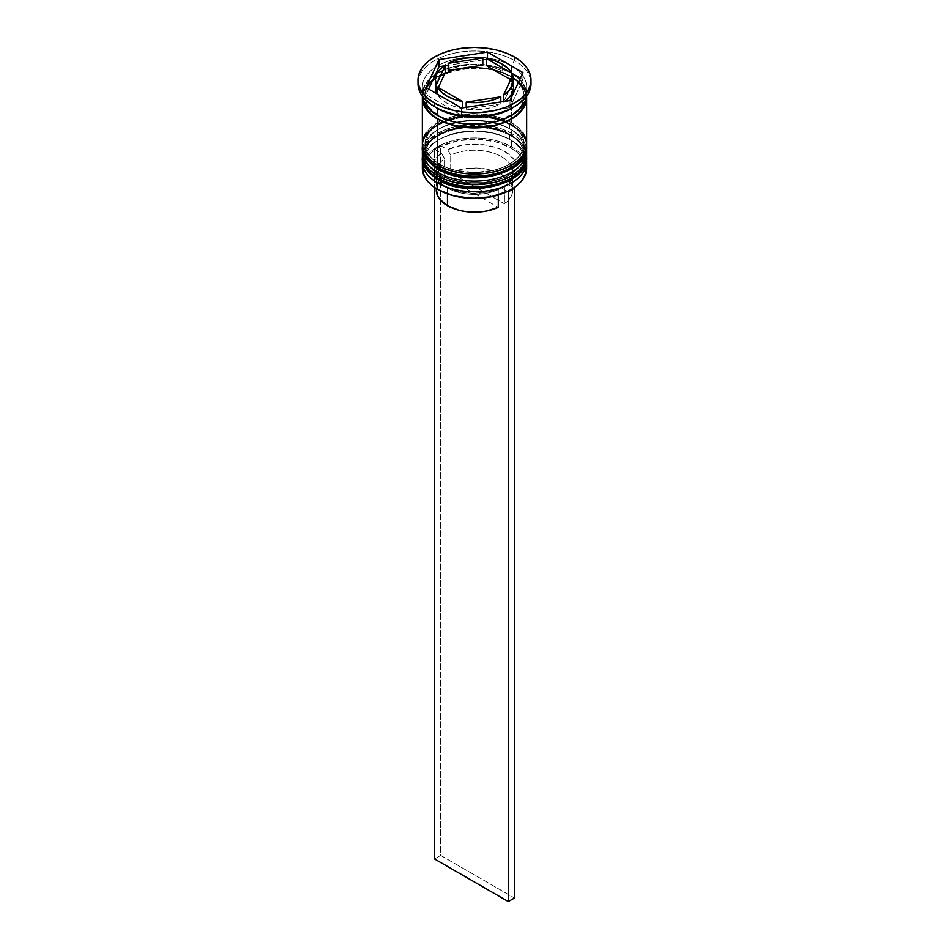 <?xml version="1.0" encoding="UTF-8"?>
<svg xmlns="http://www.w3.org/2000/svg" width="949" height="949" viewBox="0 0 949 949"><rect width="100%" height="100%" fill="white"/><g stroke="black" fill="none" stroke-linecap="round" stroke-linejoin="round"><path stroke-width="0.71" stroke-dasharray="4.75 3.56" d="M439.47 179.776A49.55 28.6 0 0 0 509.53 179.776A49.55 28.6 0 0 0 509.53 139.325L502.021 135.766L493.456 133.133L474.5 130.95L455.544 133.133L446.979 135.766L439.47 139.325L433.302 143.667L428.723 148.613L425.911 153.975L424.95 159.551L425.911 165.138L428.723 170.5L433.302 175.446L439.47 179.776L439.09 180.429L439.47 179.776A49.55 28.6 0 0 0 493.456 185.98A49.55 28.6 0 0 0 524.05 159.551L523.089 153.975L520.277 148.613L515.698 143.667L509.53 139.325A49.55 28.6 0 0 0 439.47 139.325A49.55 28.6 0 0 0 439.47 179.776L439.47 174.818L433.302 170.476L428.723 165.529L425.911 160.167L424.95 154.592L425.911 149.005L428.723 143.643L433.302 138.696L439.47 134.367L446.979 130.808L455.544 128.162L474.5 125.98L493.456 128.162L502.021 130.808L509.53 134.367A49.55 28.6 180 0 1 509.53 174.818A49.55 28.6 180 0 1 439.47 174.818A49.55 28.6 180 0 1 439.47 134.367A49.55 28.6 180 0 1 509.53 134.367L515.698 138.696L520.277 143.643L523.089 149.005L524.05 154.592L523.089 160.167L520.277 165.529L515.698 170.476L509.53 174.818L502.021 178.376L484.168 182.647L464.832 182.647L446.979 178.376L439.47 174.818L439.47 179.776A49.55 28.6 180 0 1 439.47 139.325A49.55 28.6 180 0 1 509.53 139.325L509.53 139.325A49.55 28.6 180 0 1 509.53 179.776A49.55 28.6 180 0 1 439.47 179.776A49.55 28.6 0 0 1 424.95 159.551A49.55 28.6 0 0 1 455.544 133.133A49.55 28.6 0 0 1 509.53 139.325L509.53 134.367A49.55 28.6 180 0 1 524.05 154.592A49.55 28.6 180 0 1 493.456 181.01A49.55 28.6 180 0 1 439.47 174.818L433.302 170.476L428.723 165.529L425.911 160.167L424.95 154.592L425.911 149.005L428.723 143.643L433.302 138.696L439.47 134.367L446.979 130.808L455.544 128.162L474.5 125.98L493.456 128.162L502.021 130.808L509.53 134.367L515.698 138.696L520.277 143.643L523.089 149.005L524.05 154.592L523.089 160.167L520.277 165.529L515.698 170.476L509.53 174.818L502.021 178.376L484.168 182.647L464.832 182.647L446.979 178.376L439.47 174.818A49.55 28.6 180 0 1 424.95 154.592A49.55 28.6 180 0 1 455.544 128.162A49.55 28.6 180 0 1 509.53 134.367L509.53 139.325L511.381 140.393L509.53 139.325A49.55 28.6 0 0 1 524.05 159.551L523.089 165.138L520.277 170.5L515.698 175.446L509.53 179.776M526.648 157.427A52.148 30.107 0 0 0 511.381 136.134A52.148 30.107 180 0 1 526.185 161.472M526.185 160.761A52.148 30.107 0 0 0 511.381 135.422A52.148 30.107 180 0 1 526.624 155.66M437.619 178.72A52.148 30.107 180 0 1 422.815 153.382A52.148 30.107 180 0 1 457.833 128.898A52.148 30.107 180 0 1 511.381 136.134L511.381 135.422L511.381 136.134A52.148 30.107 0 0 0 454.832 129.538A52.148 30.107 0 0 0 422.352 157.071M526.648 156.715C527.632 149.693 522.353 142.196 510.835 134.236C492.531 124.782 472.341 123.05 450.241 129.04C436.326 134.034 424.345 139.977 422.352 156.715A52.148 30.107 180 0 1 454.547 128.898A52.148 30.107 180 0 1 511.381 135.422A52.148 30.107 0 0 0 457.833 128.186A52.148 30.107 0 0 0 422.815 152.67A52.148 30.107 0 0 0 437.619 178.009M446.979 183.335L455.544 185.98M493.456 185.98L502.021 183.335M439.47 169.136A49.55 28.6 0 0 0 509.53 169.136A49.55 28.6 0 0 0 509.53 128.684L502.021 125.126L493.456 122.48L474.5 120.309L455.544 122.48L446.979 125.126L439.47 128.684L433.302 133.014L428.723 137.961L425.911 143.335L424.95 148.91L425.911 154.485L428.723 159.859L433.302 164.806L439.47 169.136L439.09 169.788L439.47 169.136A49.55 28.6 0 0 0 493.456 175.34A49.55 28.6 0 0 0 524.05 148.91L523.089 143.335L520.277 137.961L515.698 133.014L509.53 128.684A49.55 28.6 0 0 0 439.47 128.684A49.55 28.6 0 0 0 439.47 169.136L439.47 164.165L433.302 159.835L428.723 154.889L425.911 149.527L424.95 143.94L425.911 138.364L428.723 132.99L433.302 128.056L439.47 123.714L446.979 120.155L455.544 117.51L474.5 115.339L493.456 117.51L502.021 120.155L509.53 123.714A49.55 28.6 180 0 1 509.53 164.165A49.55 28.6 180 0 1 439.47 164.165A49.55 28.6 180 0 1 439.47 123.714A49.55 28.6 180 0 1 509.53 123.714L515.698 128.056L520.277 132.99L523.089 138.364L524.05 143.94L523.089 149.527L520.277 154.889L515.698 159.835L509.53 164.165L502.021 167.724L493.456 170.369L484.168 171.994L474.5 172.552L455.544 170.369L446.979 167.724L439.47 164.165L439.47 169.136A49.55 28.6 180 0 1 439.47 128.684A49.55 28.6 180 0 1 509.53 128.684L509.53 128.684A49.55 28.6 180 0 1 509.53 169.136A49.55 28.6 180 0 1 439.47 169.136A49.55 28.6 0 0 1 424.95 148.91A49.55 28.6 0 0 1 455.544 122.48A49.55 28.6 0 0 1 509.53 128.684L509.53 123.714A49.55 28.6 180 0 1 524.05 143.94A49.55 28.6 180 0 1 493.456 170.369A49.55 28.6 180 0 1 439.47 164.165L433.302 159.835L428.723 154.889L425.911 149.527L424.95 143.94L425.911 138.364L428.723 132.99L433.302 128.056L439.47 123.714L446.979 120.155L455.544 117.51L474.5 115.339L493.456 117.51L502.021 120.155L509.53 123.714L515.698 128.056L520.277 132.99L523.089 138.364L524.05 143.94L523.089 149.527L520.277 154.889L515.698 159.835L509.53 164.165L502.021 167.724L493.456 170.369L474.5 172.552L464.832 171.994L455.544 170.369L446.979 167.724L439.47 164.165A49.55 28.6 180 0 1 424.95 143.94A49.55 28.6 180 0 1 443.408 121.674A49.55 28.6 180 0 1 505.592 121.674A49.55 28.6 180 0 1 509.53 123.714L509.53 128.684L511.381 129.752L509.53 128.684A49.55 28.6 0 0 1 524.05 148.91L523.089 154.485L520.277 159.859L515.698 164.806L509.53 169.136M526.648 146.787A52.148 30.107 0 0 0 511.381 125.493A52.148 30.107 180 0 1 526.185 150.832M526.185 150.12A52.148 30.107 0 0 0 511.381 124.782A52.148 30.107 180 0 1 526.624 145.007M437.619 168.068A52.148 30.107 180 0 1 422.815 142.741A52.148 30.107 180 0 1 457.833 118.245A52.148 30.107 180 0 1 511.381 125.493L511.381 124.782L511.381 125.493A52.148 30.107 0 0 0 454.832 118.898A52.148 30.107 0 0 0 422.352 146.431M526.648 146.075C527.632 139.04 522.353 131.543 510.835 123.584C492.531 114.141 472.341 112.409 450.241 118.4C436.326 123.382 424.345 129.325 422.352 146.075A52.148 30.107 180 0 1 454.547 118.257A52.148 30.107 180 0 1 511.381 124.782A52.148 30.107 0 0 0 457.833 117.546A52.148 30.107 0 0 0 422.815 142.03A52.148 30.107 0 0 0 437.619 167.356M446.979 172.694L455.544 175.34M493.456 175.34L502.021 172.694M437.928 115.375A51.721 29.858 0 0 0 511.072 115.375A51.721 29.858 0 0 0 511.072 73.144A51.721 29.858 0 0 0 437.928 73.144A51.721 29.858 0 0 0 437.928 115.375L431.498 110.855L426.718 105.695L423.776 100.084L422.779 94.259L423.776 88.435L426.718 82.836L431.498 77.676L437.928 73.144L445.769 69.431L454.713 66.679L474.5 64.402L494.287 66.679L503.231 69.431L511.072 73.144L517.502 77.676L522.282 82.836L525.224 88.435L526.221 94.259L525.224 100.084L522.282 105.695L517.502 110.855L511.072 115.375L503.231 119.088L494.287 121.852L484.595 123.548L464.405 123.548L454.713 121.852L445.769 119.088L437.928 115.375M509.53 75.813A49.55 28.6 180 0 1 523.599 99.882A49.55 28.6 180 0 1 490.336 123.145A49.55 28.6 180 0 1 439.47 116.264A49.55 28.6 180 0 1 425.401 92.195A49.55 28.6 180 0 1 458.664 68.933A49.55 28.6 180 0 1 509.53 75.813A49.55 28.6 0 0 0 458.664 68.933A49.55 28.6 0 0 0 425.401 92.195A49.55 28.6 0 0 0 439.47 116.264A49.55 28.6 0 0 0 490.336 123.145A49.55 28.6 0 0 0 523.599 99.882A49.55 28.6 0 0 0 509.53 75.813M526.648 168.068A52.148 30.107 0 0 0 511.381 146.787L510.764 147.842A51.282 29.609 0 0 0 441.439 146.146L447.62 149.717L450.704 155.043L450.704 172.789L504.441 203.81L510.953 196.751L512.448 192.825L512.685 188.815L511.653 184.841L505.995 177.546L496.197 171.888L490.135 169.918L476.671 168.032L462.934 169.029L450.704 172.789L504.441 203.81L504.441 186.063L504.441 203.81A38.245 22.076 0 0 0 512.745 190.073A38.245 22.076 0 0 0 491.119 170.191A38.245 22.076 0 0 0 450.704 172.789L450.704 155.043A38.245 22.076 180 0 1 491.119 152.445A38.245 22.076 180 0 1 512.745 172.327A38.245 22.076 180 0 1 504.441 186.063L507.537 184.308L504.441 186.063A38.245 22.076 0 0 0 501.547 156.715A38.245 22.076 0 0 0 450.704 155.043L447.62 149.717A42.586 24.591 180 0 1 504.619 151.389A42.586 24.591 180 0 1 507.537 184.308L513.706 187.866L507.537 184.308L514.987 176.419L516.719 172.03L517.039 167.522L515.924 163.062L513.421 158.791L504.619 151.389L498.616 148.507L484.405 144.865L468.877 144.402L461.261 145.411L447.62 149.717L441.439 146.146L457.928 140.76L476.671 139.206L495.129 141.674L510.764 147.842L516.837 152.077L521.452 156.87L524.453 162.089L525.734 167.522L525.26 173.015L523.029 178.353L519.139 183.359L513.706 187.866A51.282 29.609 0 0 1 511.072 189.539A51.282 29.609 0 0 0 513.706 187.866A51.282 29.609 0 0 0 510.764 147.842L511.381 146.787A52.148 30.107 180 0 1 526.363 164.877M526.529 159.61A52.148 30.107 0 0 0 511.381 140.393L511.381 140.393A52.148 30.107 180 0 1 526.648 161.686M526.529 148.957A52.148 30.107 0 0 0 511.381 129.752L511.381 129.752A52.148 30.107 180 0 1 526.648 151.033M511.381 108.459A52.148 30.107 0 0 0 511.381 65.872L514.453 60.558A56.501 32.622 180 0 1 530.918 81.851A56.501 32.622 0 0 0 514.453 60.558L514.453 56.999L514.453 60.558A56.501 32.622 0 0 0 452.875 53.476A56.501 32.622 0 0 0 417.999 83.619M422.637 164.877A52.148 30.107 180 0 1 457.133 139.681A52.148 30.107 180 0 1 511.381 146.787L511.381 140.393L511.381 146.787A52.148 30.107 0 0 0 454.547 140.25A52.148 30.107 0 0 0 422.352 168.068M526.648 154.592L525.651 148.708L522.685 143.062L517.857 137.854L511.381 133.299L511.381 129.752L511.381 133.299A52.148 30.107 0 0 0 454.547 126.775A52.148 30.107 0 0 0 422.352 154.592L423.349 148.708L426.315 143.062L431.143 137.854L437.619 133.299L445.532 129.55L454.547 126.775L474.5 124.473L484.678 125.054L494.453 126.775L503.468 129.55L511.381 133.299A52.148 30.107 0 0 1 526.565 152.813M511.381 76.525A52.148 30.107 180 0 1 526.588 96.264L525.651 91.934L522.685 86.288L517.857 81.08L511.381 76.525L511.381 94.698L511.381 76.525L503.468 72.776L494.453 69.989L474.5 67.699L454.547 69.989L445.532 72.776L437.619 76.525L431.143 81.08L426.315 86.288L423.349 91.934L422.412 96.264A52.148 30.107 180 0 1 455.793 69.704A52.148 30.107 180 0 1 511.381 76.525M526.648 143.94A52.148 30.107 0 0 0 511.381 122.646L511.381 94.698L511.381 122.646A52.148 30.107 0 0 0 507.679 120.713A52.148 30.107 0 0 0 441.321 120.713A52.148 30.107 0 0 0 422.352 143.94M526.648 87.166L526.529 96.335A52.148 30.107 0 0 0 526.648 94.259A52.148 30.107 0 0 0 511.381 72.966L511.381 65.872A52.148 30.107 180 0 1 526.648 87.166A52.148 30.107 180 0 1 512.851 107.569M437.928 118.922A51.721 29.858 180 0 1 437.928 76.703A51.721 29.858 180 0 1 511.072 76.703L503.231 72.99L494.287 70.226L484.595 68.53L474.5 67.948L454.713 70.226L445.769 72.99L437.928 76.703L431.498 81.223L426.718 86.383L423.776 91.982L422.791 98.162M502.163 71.199A39.111 22.586 0 0 0 486.41 65.659L494.856 67.889L502.163 71.199L502.163 64.105L502.163 71.199L507.893 75.41L511.76 80.285A39.111 22.586 0 0 0 502.163 71.199M436.338 188.59L438.047 183.394L444.559 176.336L498.296 207.357L444.559 176.336L444.559 158.59L441.463 153.263L434.547 149.266L434.547 187.428L434.547 149.266L440.692 145.719L440.692 855.417L514.453 898.003L440.692 855.417L440.692 145.719L441.439 146.146A51.282 29.609 0 0 0 435.294 149.693L434.547 149.266L440.692 145.719L441.439 146.146A51.282 29.609 0 0 0 435.294 149.693A51.282 29.609 0 0 0 438.236 189.717L432.163 185.494L427.548 180.69L424.547 175.482L423.266 170.037L423.74 164.557L425.971 159.218L429.861 154.201L435.294 149.693L441.463 153.263L437.109 157L434.013 161.14L432.281 165.529L431.961 170.037L433.076 174.497L435.579 178.768L439.387 182.706L447.454 187.949A38.245 22.076 0 0 0 447.454 187.949L444.381 186.17A42.586 24.591 180 0 1 441.463 153.263L444.559 158.59A38.245 22.076 0 0 0 447.454 187.938L447.454 193.94L447.454 187.949A38.245 22.076 180 0 1 436.255 172.327A38.245 22.076 180 0 1 444.559 158.59L444.559 176.336A38.245 22.076 0 0 0 436.255 190.073M444.381 186.17L457.204 191.247L472.329 193.335L487.739 192.149L501.38 187.855L507.561 191.413L501.38 187.855A42.586 24.591 180 0 1 444.381 186.17L447.454 187.938A38.245 22.076 0 0 0 498.296 189.622L501.38 187.855L498.296 189.622A38.245 22.076 180 0 1 447.454 187.949M498.296 195.008L498.296 189.622L498.296 195.008M500.811 103.88L500.811 101.97L500.811 103.88L493.243 106.988L484.619 108.981L475.437 109.74L466.184 109.23A39.111 22.586 0 0 0 500.811 103.88L466.184 109.23L500.811 103.88M466.184 107.332L466.184 109.23L466.184 107.332M462.59 108.672L462.59 107.889L462.59 108.672L454.144 106.442L446.837 103.133L441.107 98.921L437.24 94.046A39.111 22.586 0 0 0 462.59 108.672L437.24 94.046L462.59 108.672M435.389 87.118L436.718 81.317L440.17 76.347L445.556 71.982A39.111 22.586 0 0 0 435.389 87.166M482.816 65.101A39.111 22.586 0 0 0 448.189 70.451L455.757 67.343L464.381 65.351L473.563 64.591L482.816 65.101M511.76 77.355L511.76 80.285L510.681 79.669L511.76 80.285L511.76 77.355M418.082 81.851A56.501 32.622 180 0 1 454.31 53.156A56.501 32.622 180 0 1 514.453 60.558L511.381 65.872A52.148 30.107 0 0 0 437.619 65.872A52.148 30.107 0 0 0 437.619 108.459A52.148 30.107 180 0 1 422.352 87.166A52.148 30.107 180 0 1 454.547 59.348A52.148 30.107 180 0 1 511.381 65.872L511.381 72.966A52.148 30.107 0 0 0 454.547 66.442A52.148 30.107 0 0 0 422.352 94.259A52.148 30.107 0 0 0 422.471 96.335L423.349 88.387L426.315 82.741L431.143 77.533L437.619 72.966L445.532 69.23L454.547 66.442L474.5 64.152L494.453 66.442L503.468 69.23L511.381 72.966L517.857 77.533L522.685 82.741L525.651 88.387L526.648 94.259M526.209 98.162L525.224 91.982L522.282 86.383L517.502 81.223L511.072 76.703M522.685 132.421L517.857 127.213L511.381 122.646L503.468 118.91L494.453 116.122L474.5 113.833L454.547 116.122L445.532 118.91L437.619 122.646L431.143 127.213L426.315 132.421M422.471 148.957A52.148 30.107 180 0 1 456.22 122.836A52.148 30.107 180 0 1 511.381 129.752A52.148 30.107 0 0 0 437.619 129.752A52.148 30.107 0 0 0 422.471 148.957M422.471 159.61A52.148 30.107 180 0 1 456.22 133.489A52.148 30.107 180 0 1 511.381 140.393A52.148 30.107 0 0 0 437.619 140.393A52.148 30.107 0 0 0 422.471 159.61M461.511 108.056L461.511 115.149L509.981 107.652L509.981 100.558L509.981 107.652L522.97 79.669L520.372 78.162L522.97 79.669L522.97 72.575L522.97 79.669L509.981 107.652L461.511 115.149L461.511 108.056M426.03 87.569L426.03 94.663L461.511 115.149L426.03 94.663L426.03 87.569M428.628 89.064L426.03 94.663L428.628 89.064M487.489 58.767L486.41 59.348L487.489 58.767M482.816 59.906L448.189 65.256L482.816 59.906M445.556 65.671L444.037 65.896L445.556 65.671M511.76 73.192L487.489 59.182L511.76 73.192M438.319 87.569L437.24 89.882L438.319 87.569M513.611 87.166A39.111 22.586 0 0 0 512.721 82.373L503.445 102.35A39.111 22.586 0 0 0 504.963 101.329L503.445 102.35L512.721 82.373L513.599 87.699M512.721 82.373L512.721 75.268L512.721 82.373M440.692 855.417L434.547 858.964L440.692 855.417M524.05 96.039C527.229 118.744 467.501 133.987 439.019 115.268C429.683 109.598 424.998 103.192 424.95 96.039C421.759 73.334 481.499 58.091 509.981 76.81C519.317 82.468 524.002 88.886 524.05 96.039M511.381 140.393L509.53 139.325M511.381 129.752L509.53 128.684M524.05 154.592L524.05 159.551M524.05 143.94L524.05 148.91M436.255 172.327L436.255 188.543M422.352 87.166L422.352 94.259M424.95 143.94L424.95 148.91M424.95 154.592L424.95 159.551M434.547 106.679L437.619 108.459M437.619 129.752L439.47 128.684M437.619 140.393L439.47 139.325M437.619 189.361L438.236 189.717M512.745 172.327L512.745 190.073"/><path stroke-width="1.42" d="M526.185 161.472A52.148 30.107 180 0 1 491.167 185.957A52.148 30.107 180 0 1 437.619 178.72A2.61 1.507 120 0 0 438.165 179.907A2.61 1.507 -60 0 1 437.619 178.72A52.148 30.107 0 0 0 494.453 185.245A52.148 30.107 0 0 0 526.648 157.427C528.439 184.925 467.928 198.768 438.165 179.907C426.576 171.84 421.309 164.355 422.352 157.427A52.148 30.107 0 0 0 437.619 178.72L437.619 178.009A52.148 30.107 0 0 0 491.167 185.245A52.148 30.107 0 0 0 526.185 160.761M526.648 157.427L526.624 155.624A52.148 30.107 180 0 1 526.648 156.715A52.148 30.107 180 0 1 494.453 184.533A52.148 30.107 180 0 1 437.619 178.009L437.619 178.72M437.619 178.009A52.148 30.107 180 0 1 422.352 156.715L422.352 157.427A52.148 30.107 0 0 1 422.352 157.071M438.165 179.907A2.61 1.507 -60 0 0 439.47 179.776L446.979 183.335M455.544 185.98L474.5 188.163L493.456 185.98M502.021 183.335L509.53 179.776M526.185 150.832A52.148 30.107 180 0 1 491.167 175.316A52.148 30.107 180 0 1 437.619 168.068A2.61 1.507 120 0 0 438.165 169.266A2.61 1.507 -60 0 1 437.619 168.068A52.148 30.107 0 0 0 494.453 174.604A52.148 30.107 0 0 0 526.648 146.787C528.439 174.284 467.928 188.127 438.165 169.266C426.576 161.2 421.309 153.702 422.352 146.787A52.148 30.107 0 0 0 437.619 168.068L437.619 167.356A52.148 30.107 0 0 0 491.167 174.604A52.148 30.107 0 0 0 526.185 150.12M526.624 145.007A52.148 30.107 180 0 1 526.648 146.075A52.148 30.107 180 0 1 494.453 173.892A52.148 30.107 180 0 1 437.619 167.356L437.619 168.068M437.619 167.356A52.148 30.107 180 0 1 422.352 146.075L422.352 146.787A52.148 30.107 0 0 1 422.352 146.431M438.165 169.266A2.61 1.507 -60 0 0 439.47 169.136L446.979 172.694M455.544 175.34L474.5 177.51L493.456 175.34M502.021 172.694L509.53 169.136M507.561 191.413A51.282 29.609 0 0 0 510.764 189.717A51.282 29.609 0 0 0 511.072 189.539A51.282 29.609 0 0 1 507.561 191.413L491.072 196.799L472.329 198.365L453.871 195.885L438.236 189.717A51.282 29.609 0 0 0 507.561 191.413L508.308 191.852L507.561 191.413M526.363 164.877A52.148 30.107 180 0 1 511.381 189.361A52.148 30.107 180 0 1 437.619 189.361L438.236 189.717L437.619 189.361A52.148 30.107 0 0 0 494.453 195.885A52.148 30.107 0 0 0 526.648 168.068L526.648 161.686A52.148 30.107 180 0 1 494.453 189.503A52.148 30.107 180 0 1 437.619 182.979A52.148 30.107 0 0 0 496.113 189.088A52.148 30.107 0 0 0 526.529 159.61M439.09 180.429L437.619 182.979L437.619 189.361L437.619 182.979A52.148 30.107 180 0 1 422.352 161.686A52.148 30.107 180 0 1 422.471 159.61A52.148 30.107 0 0 0 437.619 182.979L439.09 180.429M422.352 151.033A52.148 30.107 180 0 1 422.471 148.957A52.148 30.107 0 0 0 437.619 172.327A52.148 30.107 180 0 1 422.352 151.033L422.352 154.592A52.148 30.107 0 0 0 437.619 175.873L437.619 172.327L437.619 175.873A52.148 30.107 0 0 0 494.453 182.41A52.148 30.107 0 0 0 526.648 154.592L526.648 151.033A52.148 30.107 180 0 1 494.453 178.863A52.148 30.107 180 0 1 437.619 172.327L439.09 169.788L437.619 172.327A52.148 30.107 0 0 0 496.113 178.448A52.148 30.107 0 0 0 526.529 148.957M417.999 80.072L417.999 83.619A56.501 32.622 0 0 0 434.547 106.679L434.547 103.133A56.501 32.622 180 0 1 417.999 80.072A56.501 32.622 180 0 1 452.875 49.929A56.501 32.622 180 0 1 514.453 56.999L505.888 52.942L496.125 49.929L485.52 48.079L474.5 47.45L463.48 48.079L452.875 49.929L443.112 52.942L434.547 56.999L427.524 61.946L422.305 67.581L419.09 73.702L417.999 80.072L419.09 86.43L422.305 92.551L427.524 98.186L434.547 103.133L443.112 107.19L452.875 110.203L463.48 112.065L474.5 112.682L485.52 112.065L496.125 110.203L505.888 107.19L514.453 103.133L521.476 98.186L526.695 92.551L529.91 86.43L531.001 80.072L529.91 73.702L526.695 67.581L521.476 61.946L514.453 56.999A56.501 32.622 180 0 1 531.001 80.072A56.501 32.622 180 0 1 496.125 110.203A56.501 32.622 180 0 1 434.547 103.133L434.547 106.679L437.619 108.459A52.148 30.107 0 0 0 511.381 108.459L514.453 106.679A56.501 32.622 180 0 1 434.547 106.679A56.501 32.622 0 0 0 496.125 113.75A56.501 32.622 0 0 0 531.001 83.619A56.501 32.622 0 0 0 530.918 81.851A56.501 32.622 180 0 1 514.453 106.679M422.352 154.592L423.349 160.464L426.315 166.111L431.143 171.318L437.619 175.873L445.532 179.622L454.547 182.41L474.5 184.699L494.453 182.41L503.468 179.622L511.381 175.873L517.857 171.318L522.685 166.111L525.651 160.464L526.648 154.592A52.148 30.107 0 0 0 526.565 152.813M426.315 132.421L423.349 138.068L422.352 143.94A52.148 30.107 0 0 0 437.619 165.233L437.619 119.1L445.532 122.848L454.547 125.624L464.322 127.344L474.5 127.925L494.453 125.624L503.468 122.848L511.381 119.1L517.857 114.544L522.685 109.337L525.651 103.69L526.588 96.264A52.148 30.107 180 0 1 526.648 97.806A52.148 30.107 180 0 1 494.453 125.624A52.148 30.107 180 0 1 437.619 119.1L437.619 165.233A52.148 30.107 0 0 0 494.453 171.757A52.148 30.107 0 0 0 526.648 143.94L525.651 138.068L522.685 132.421M512.851 107.569A52.148 30.107 180 0 1 437.619 108.459L437.619 115.553A52.148 30.107 0 0 0 492.792 122.457A52.148 30.107 0 0 0 526.529 96.335L525.651 100.131L522.685 105.79L517.857 110.986L511.381 115.553L503.468 119.301L494.453 122.077L484.678 123.797L464.322 123.797L454.547 122.077L445.532 119.301L437.619 115.553L437.619 108.459L434.547 106.679A56.501 32.622 180 0 1 418.082 81.851M486.41 65.659L486.41 58.565A39.111 22.586 180 0 1 502.163 64.105A39.111 22.586 180 0 1 511.76 73.192L511.76 77.355L511.76 73.192L507.893 68.316L502.163 64.105L494.856 60.783L486.41 58.565L520.372 78.162L486.41 58.565L486.41 65.659L510.681 79.669L486.41 65.659M436.338 188.59L437.347 195.304L439.601 199.1L447.454 205.684L447.454 193.94L447.454 205.684A38.245 22.076 0 0 0 498.296 207.357L498.296 195.008L498.296 207.357L486.066 211.117L479.281 211.983L465.449 211.52L458.865 210.227L447.454 205.684A38.245 22.076 0 0 1 436.255 190.073L436.255 188.543M500.811 101.97L500.811 96.786A39.111 22.586 180 0 1 466.184 102.136L466.184 107.332L466.184 102.136L475.437 102.646L484.619 101.887L493.243 99.894L500.811 96.786L466.184 102.136L500.811 96.786L500.811 101.97M462.59 107.889L462.59 101.579A39.111 22.586 180 0 1 437.24 86.952L437.24 94.046L437.24 86.952L441.107 91.828L446.837 96.039L454.144 99.348L462.59 101.579L437.24 86.952L462.59 101.579L462.59 107.889M435.389 80.072L435.389 87.166A39.111 22.586 0 0 0 436.279 91.958L436.279 84.864A39.111 22.586 180 0 1 435.389 80.072A39.111 22.586 180 0 1 445.556 64.876L445.556 71.982L438.319 87.569L445.556 71.982L445.556 64.876L440.17 69.253L436.718 74.224L435.401 79.526L436.279 84.864L445.556 64.876L436.279 84.864L436.279 91.958L435.401 86.632M448.189 70.451L448.189 63.358A39.111 22.586 180 0 1 482.816 58.008L482.816 65.101L448.189 70.451L448.189 63.358L482.816 58.008L473.563 57.498L464.381 58.257L455.757 60.25L448.189 63.358L482.816 58.008L482.816 65.101L448.189 70.451M513.48 78.186A51.721 29.858 180 0 1 509.803 119.633A51.721 29.858 180 0 1 437.928 118.922L445.769 122.635L454.713 125.398L464.405 127.095L474.5 127.676L494.287 125.398L503.231 122.635L511.072 118.922L517.502 114.402L522.282 109.242L525.224 103.631L526.221 97.806M509.981 100.558L461.511 108.056L426.03 87.569L439.019 59.585L487.489 52.088L522.97 72.575L509.981 100.558L461.511 108.056L426.03 87.569L439.019 59.585L439.019 66.679L428.628 89.064L439.019 66.679L439.019 59.585L487.489 52.088L487.489 58.767L487.489 52.088L522.97 72.575L509.981 100.558M422.471 96.335A52.148 30.107 0 0 0 437.619 115.553L431.143 110.986L426.315 105.79L423.349 100.131L422.471 96.335M422.352 97.806A52.148 30.107 180 0 0 437.619 119.1L431.143 114.544L426.315 109.337L423.349 103.69L422.412 96.264A52.148 30.107 180 0 0 422.352 97.806L422.352 143.94L423.349 149.812L426.315 155.47L431.143 160.666L437.619 165.233L445.532 168.981L454.547 171.757L464.322 173.477L474.5 174.047L484.678 173.477L494.453 171.757L503.468 168.981L511.381 165.233L517.857 160.666L522.685 155.47L525.651 149.812L526.648 143.94L526.648 97.806M422.779 97.806L423.776 103.631L426.718 109.242L431.498 114.402L437.928 118.922M422.352 161.686L422.352 168.068A52.148 30.107 0 0 0 437.619 189.361L437.619 189.361A52.148 30.107 180 0 1 422.637 164.877M486.41 59.348L482.816 59.906L486.41 59.348M448.189 65.256L445.556 65.671L448.189 65.256M444.037 65.896L439.019 66.679L444.037 65.896M437.24 89.882L436.279 91.958L437.24 89.882M513.599 87.699L512.282 93.014L508.83 97.984L504.963 101.329A39.111 22.586 0 0 0 513.611 87.166L513.611 80.072A39.111 22.586 180 0 1 503.445 95.256L503.445 101.567L503.445 95.256L508.83 90.89L512.282 85.908L513.599 80.606L512.721 75.268A39.111 22.586 180 0 1 513.611 80.072M512.721 75.268L503.445 95.256L512.721 75.268M513.753 187.902L514.453 188.293L508.308 191.852L508.308 901.55L434.547 858.964L434.547 187.428L434.547 858.964L508.308 901.55L508.308 191.852L514.453 188.293L514.453 898.003L508.308 901.55L514.453 898.003L514.453 188.293L513.753 187.902M422.376 155.624L422.352 156.715M526.648 146.787L526.624 144.983M422.376 144.983L422.352 146.075M510.764 189.717L511.381 189.361M531.001 80.072L531.001 83.619"/></g></svg>
